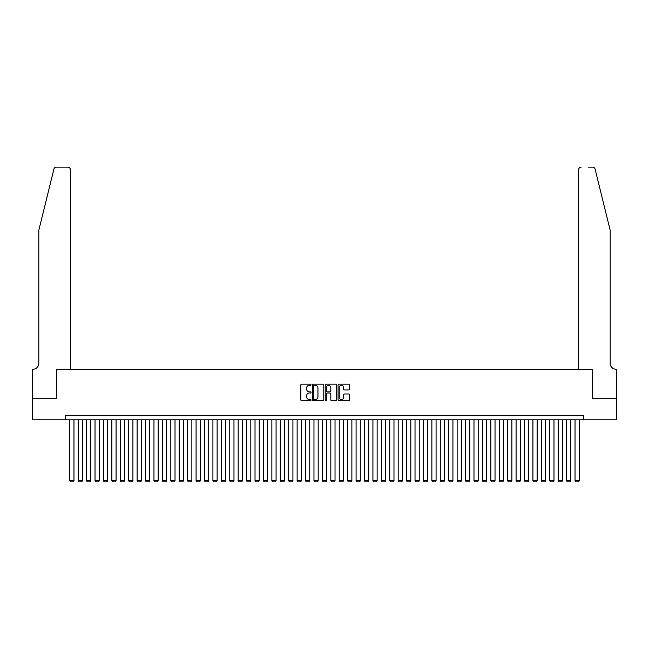<?xml version="1.0" encoding="UTF-8"?>
<svg xmlns="http://www.w3.org/2000/svg" width="649" height="649" viewBox="0 0 649 649"><rect width="100%" height="100%" fill="white"/><g stroke="black" fill="none" stroke-linecap="round" stroke-linejoin="round"><path stroke-width="0.97" d="M311.025 384.727A0.576 0.576 0 0 0 310.449 384.151L301.663 384.151A0.827 0.827 0 0 0 300.836 384.979L300.836 399.857A0.827 0.827 0 0 0 301.663 400.684L310.449 400.684A0.576 0.576 0 0 0 311.025 400.108A0.576 0.576 0 0 0 310.449 399.524L309.313 399.524A2.645 2.645 0 0 1 306.669 396.88L306.669 395.639A2.645 2.645 0 0 1 309.313 392.994L310.449 392.994A0.576 0.576 0 0 0 311.025 392.418A0.576 0.576 0 0 0 310.449 391.842L309.313 391.842A2.645 2.645 0 0 1 306.669 389.197L306.669 387.956A2.645 2.645 0 0 1 309.313 385.311L310.449 385.311A0.576 0.576 0 0 0 311.025 384.727M348.659 389.976A0.827 0.827 0 0 0 349.487 389.149L349.487 384.979A0.827 0.827 0 0 0 348.659 384.151L338.9 384.151A0.827 0.827 0 0 0 338.08 384.979L338.08 399.857A0.827 0.827 0 0 0 338.9 400.684L348.659 400.684A0.827 0.827 0 0 0 349.487 399.857L349.487 394.811A0.827 0.827 0 0 0 348.659 393.992L344.481 393.992A0.827 0.827 0 0 0 343.654 394.811L343.654 397.318A2.215 2.215 0 0 1 341.447 399.524A2.215 2.215 0 0 1 339.232 397.318L339.232 387.518A2.215 2.215 0 0 1 341.447 385.311A2.215 2.215 0 0 1 343.654 387.518L343.654 389.149A0.827 0.827 0 0 0 344.481 389.976L348.659 389.976M65.549 419.789L32.491 419.789L32.491 398.737L56.706 398.737L56.706 369.257L592.294 369.257L592.294 398.737L616.509 398.737L616.509 419.789L583.451 419.789L583.451 415.579L65.549 415.579L65.549 419.789L583.451 419.789M323.778 384.979A0.827 0.827 0 0 0 322.951 384.151L313.199 384.151A0.827 0.827 0 0 0 312.372 384.979L312.372 399.857A0.827 0.827 0 0 0 313.199 400.684L322.951 400.684A0.827 0.827 0 0 0 323.778 399.857L323.778 384.979M326.049 384.151L335.801 384.151A0.827 0.827 0 0 1 336.628 384.979L336.628 399.857A0.827 0.827 0 0 1 335.801 400.684L331.631 400.684A0.827 0.827 0 0 1 330.803 399.857L330.803 393.821A0.827 0.827 0 0 0 329.976 392.994L327.21 392.994A0.827 0.827 0 0 0 326.382 393.821L326.382 400.108A0.576 0.576 0 0 1 325.798 400.684A0.576 0.576 0 0 1 325.222 400.108L325.222 384.979A0.827 0.827 0 0 1 326.049 384.151M314.108 385.311A0.576 0.576 0 0 0 313.524 385.887L313.524 398.948A0.576 0.576 0 0 0 314.108 399.524L315.3 399.524A2.645 2.645 0 0 0 317.945 396.88L317.945 387.956A2.645 2.645 0 0 0 315.3 385.311L314.108 385.311M330.803 387.558A2.215 2.215 0 0 0 328.589 385.352A2.215 2.215 0 0 0 326.382 387.558L326.382 391.014A0.827 0.827 0 0 0 327.21 391.842L329.976 391.842A0.827 0.827 0 0 0 330.803 391.014L330.803 387.558M73.97 419.789L73.97 480.755L69.759 480.755L69.759 419.789M73.97 480.755L73.337 481.85L70.384 481.85L69.759 480.755M53.916 169.073C54.557 167.685 54.557 167.685 53.916 169.073C54.557 167.685 54.557 167.685 53.916 169.073L38.81 230.306L38.81 363.367A5.898 5.898 0 0 1 32.912 369.257L32.45 369.257L32.45 398.737L56.577 398.737L56.577 369.257L70.384 369.257L70.384 169.673A2.523 2.523 0 0 0 67.861 167.15L56.366 167.15A2.523 2.523 0 0 0 53.916 169.073M60.868 167.15L67.861 167.15C69.386 167.312 70.23 168.148 70.384 169.673L70.384 369.257M38.81 363.367A5.898 5.898 0 0 1 32.912 369.257M605.558 211.533L595.084 169.073L610.19 230.306L610.19 363.367A5.898 5.898 0 0 0 616.088 369.257L616.55 369.257L616.55 398.737L592.423 398.737L592.423 369.257L578.616 369.257L578.616 169.673L578.616 369.257M588.132 167.15L592.634 167.15A2.523 2.523 0 0 1 595.084 169.073M581.139 167.15A2.523 2.523 0 0 0 578.616 169.673C578.77 168.148 579.614 167.312 581.139 167.15M610.19 363.367A5.898 5.898 0 0 0 616.088 369.257M82.391 419.789L82.391 480.755L78.18 480.755L78.18 419.789M82.391 480.755L81.758 481.85L78.813 481.85L78.18 480.755M90.811 419.789L90.811 480.755L86.601 480.755L86.601 419.789M90.811 480.755L90.179 481.85L87.234 481.85L86.601 480.755M99.232 419.789L99.232 480.755L95.022 480.755L95.022 419.789M99.232 480.755L98.599 481.85L95.654 481.85L95.022 480.755M107.653 419.789L107.653 480.755L103.442 480.755L103.442 419.789M107.653 480.755L107.02 481.85L104.075 481.85L103.442 480.755M116.074 419.789L116.074 480.755L111.863 480.755L111.863 419.789M116.074 480.755L115.441 481.85L112.496 481.85L111.863 480.755M124.494 419.789L124.494 480.755L120.284 480.755L120.284 419.789M124.494 480.755L123.862 481.85L120.917 481.85L120.284 480.755M132.915 419.789L132.915 480.755L128.705 480.755L128.705 419.789M132.915 480.755L132.282 481.85L129.338 481.85L128.705 480.755M141.336 419.789L141.336 480.755L137.126 480.755L137.126 419.789M141.336 480.755L140.703 481.85L137.758 481.85L137.126 480.755M149.757 419.789L149.757 480.755L145.546 480.755L145.546 419.789M149.757 480.755L149.124 481.85L146.179 481.85L145.546 480.755M158.178 419.789L158.178 480.755L153.967 480.755L153.967 419.789M158.178 480.755L157.545 481.85L154.6 481.85L153.967 480.755M166.598 419.789L166.598 480.755L162.388 480.755L162.388 419.789M166.598 480.755L165.966 481.85L163.021 481.85L162.388 480.755M175.019 419.789L175.019 480.755L170.809 480.755L170.809 419.789M175.019 480.755L174.394 481.85L171.441 481.85L170.809 480.755M183.44 419.789L183.44 480.755L179.229 480.755L179.229 419.789M183.44 480.755L182.815 481.85L179.862 481.85L179.229 480.755M191.869 419.789L191.869 480.755L187.65 480.755L187.65 419.789M191.869 480.755L191.236 481.85L188.283 481.85L187.65 480.755M200.29 419.789L200.29 480.755L196.079 480.755L196.079 419.789M200.29 480.755L199.657 481.85L196.704 481.85L196.079 480.755M208.71 419.789L208.71 480.755L204.5 480.755L204.5 419.789M208.71 480.755L208.078 481.85L205.125 481.85L204.5 480.755M217.131 419.789L217.131 480.755L212.921 480.755L212.921 419.789M217.131 480.755L216.498 481.85L213.553 481.85L212.921 480.755M225.552 419.789L225.552 480.755L221.341 480.755L221.341 419.789M225.552 480.755L224.919 481.85L221.974 481.85L221.341 480.755M233.973 419.789L233.973 480.755L229.762 480.755L229.762 419.789M233.973 480.755L233.34 481.85L230.395 481.85L229.762 480.755M242.393 419.789L242.393 480.755L238.183 480.755L238.183 419.789M242.393 480.755L241.761 481.85L238.816 481.85L238.183 480.755M250.814 419.789L250.814 480.755L246.604 480.755L246.604 419.789M250.814 480.755L250.181 481.85L247.237 481.85L246.604 480.755M259.235 419.789L259.235 480.755L255.025 480.755L255.025 419.789M259.235 480.755L258.602 481.85L255.657 481.85L255.025 480.755M267.656 419.789L267.656 480.755L263.445 480.755L263.445 419.789M267.656 480.755L267.023 481.85L264.078 481.85L263.445 480.755M276.076 419.789L276.076 480.755L271.866 480.755L271.866 419.789M276.076 480.755L275.444 481.85L272.499 481.85L271.866 480.755M284.497 419.789L284.497 480.755L280.287 480.755L280.287 419.789M284.497 480.755L283.864 481.85L280.92 481.85L280.287 480.755M292.918 419.789L292.918 480.755L288.708 480.755L288.708 419.789M292.918 480.755L292.285 481.85L289.34 481.85L288.708 480.755M301.339 419.789L301.339 480.755L297.128 480.755L297.128 419.789M301.339 480.755L300.706 481.85L297.761 481.85L297.128 480.755M309.76 419.789L309.76 480.755L305.549 480.755L305.549 419.789M309.76 480.755L309.135 481.85L306.182 481.85L305.549 480.755M318.18 419.789L318.18 480.755L313.97 480.755L313.97 419.789M318.18 480.755L317.556 481.85L314.603 481.85L313.97 480.755M326.609 419.789L326.609 480.755L322.391 480.755L322.391 419.789M326.609 480.755L325.976 481.85L323.024 481.85L322.391 480.755M335.03 419.789L335.03 480.755L330.82 480.755L330.82 419.789M335.03 480.755L334.397 481.85L331.444 481.85L330.82 480.755M343.451 419.789L343.451 480.755L339.24 480.755L339.24 419.789M343.451 480.755L342.818 481.85L339.865 481.85L339.24 480.755M351.872 419.789L351.872 480.755L347.661 480.755L347.661 419.789M351.872 480.755L351.239 481.85L348.294 481.85L347.661 480.755M360.292 419.789L360.292 480.755L356.082 480.755L356.082 419.789M360.292 480.755L359.66 481.85L356.715 481.85L356.082 480.755M368.713 419.789L368.713 480.755L364.503 480.755L364.503 419.789M368.713 480.755L368.08 481.85L365.136 481.85L364.503 480.755M377.134 419.789L377.134 480.755L372.924 480.755L372.924 419.789M377.134 480.755L376.501 481.85L373.556 481.85L372.924 480.755M385.555 419.789L385.555 480.755L381.344 480.755L381.344 419.789M385.555 480.755L384.922 481.85L381.977 481.85L381.344 480.755M393.975 419.789L393.975 480.755L389.765 480.755L389.765 419.789M393.975 480.755L393.343 481.85L390.398 481.85L389.765 480.755M402.396 419.789L402.396 480.755L398.186 480.755L398.186 419.789M402.396 480.755L401.763 481.85L398.819 481.85L398.186 480.755M410.817 419.789L410.817 480.755L406.607 480.755L406.607 419.789M410.817 480.755L410.184 481.85L407.239 481.85L406.607 480.755M419.238 419.789L419.238 480.755L415.027 480.755L415.027 419.789M419.238 480.755L418.605 481.85L415.66 481.85L415.027 480.755M427.659 419.789L427.659 480.755L423.448 480.755L423.448 419.789M427.659 480.755L427.026 481.85L424.081 481.85L423.448 480.755M436.079 419.789L436.079 480.755L431.869 480.755L431.869 419.789M436.079 480.755L435.447 481.85L432.502 481.85L431.869 480.755M444.5 419.789L444.5 480.755L440.29 480.755L440.29 419.789M444.5 480.755L443.875 481.85L440.922 481.85L440.29 480.755M452.921 419.789L452.921 480.755L448.71 480.755L448.71 419.789M452.921 480.755L452.296 481.85L449.343 481.85L448.71 480.755M461.35 419.789L461.35 480.755L457.131 480.755L457.131 419.789M461.35 480.755L460.717 481.85L457.764 481.85L457.131 480.755M469.771 419.789L469.771 480.755L465.56 480.755L465.56 419.789M469.771 480.755L469.138 481.85L466.185 481.85L465.56 480.755M478.191 419.789L478.191 480.755L473.981 480.755L473.981 419.789M478.191 480.755L477.559 481.85L474.606 481.85L473.981 480.755M486.612 419.789L486.612 480.755L482.402 480.755L482.402 419.789M486.612 480.755L485.979 481.85L483.034 481.85L482.402 480.755M495.033 419.789L495.033 480.755L490.822 480.755L490.822 419.789M495.033 480.755L494.4 481.85L491.455 481.85L490.822 480.755M503.454 419.789L503.454 480.755L499.243 480.755L499.243 419.789M503.454 480.755L502.821 481.85L499.876 481.85L499.243 480.755M511.874 419.789L511.874 480.755L507.664 480.755L507.664 419.789M511.874 480.755L511.242 481.85L508.297 481.85L507.664 480.755M520.295 419.789L520.295 480.755L516.085 480.755L516.085 419.789M520.295 480.755L519.662 481.85L516.718 481.85L516.085 480.755M528.716 419.789L528.716 480.755L524.506 480.755L524.506 419.789M528.716 480.755L528.083 481.85L525.138 481.85L524.506 480.755M537.137 419.789L537.137 480.755L532.926 480.755L532.926 419.789M537.137 480.755L536.504 481.85L533.559 481.85L532.926 480.755M545.558 419.789L545.558 480.755L541.347 480.755L541.347 419.789M545.558 480.755L544.925 481.85L541.98 481.85L541.347 480.755M553.978 419.789L553.978 480.755L549.768 480.755L549.768 419.789M553.978 480.755L553.346 481.85L550.401 481.85L549.768 480.755M562.399 419.789L562.399 480.755L558.189 480.755L558.189 419.789M562.399 480.755L561.766 481.85L558.821 481.85L558.189 480.755M570.82 419.789L570.82 480.755L566.609 480.755L566.609 419.789M570.82 480.755L570.187 481.85L567.242 481.85L566.609 480.755M579.241 419.789L579.241 480.755L575.03 480.755L575.03 419.789M579.241 480.755L578.616 481.85L575.663 481.85L575.03 480.755"/></g></svg>
